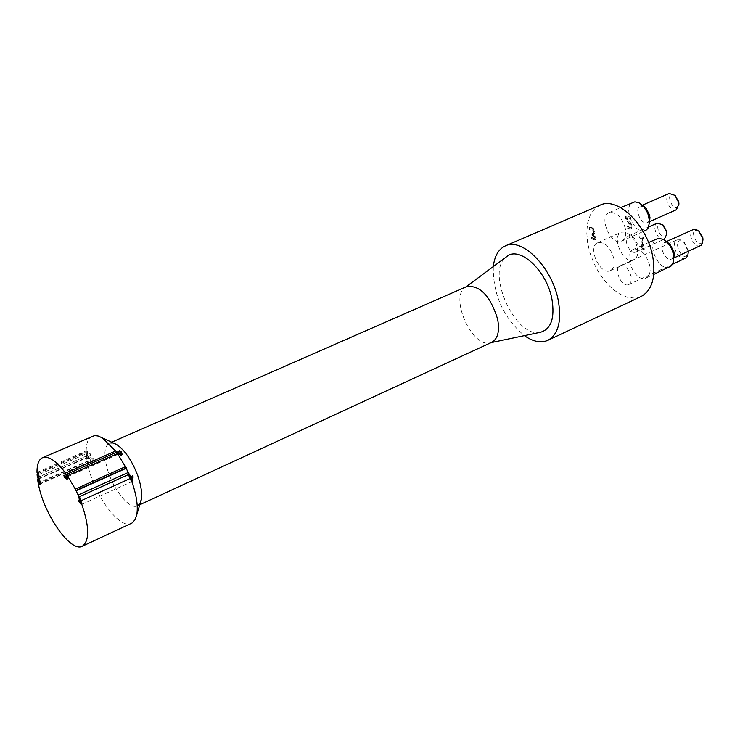 <?xml version="1.0" encoding="UTF-8"?>
<svg xmlns="http://www.w3.org/2000/svg" width="740" height="740" viewBox="0 0 740 740"><rect width="100%" height="100%" fill="white"/><g stroke="black" fill="none" stroke-linecap="round" stroke-linejoin="round"><path stroke-width="0.56" stroke-dasharray="3.7 2.78" d="M86.367 453.722L86.312 451.696L38.092 472.814L38.175 474.84L86.367 453.722L86.774 455.812L38.369 477.134M39.498 484.312L87.533 463.101L92.472 461.704L92.925 459.216L87.505 457.052L89.494 455.849L89.133 453.583L86.312 451.696M87.533 463.101L87.265 461.621L39.71 482.998M38.517 478.438L38.6 479.03L86.71 457.866L90.123 459.411L89.864 460.872L87.265 461.621M86.71 457.866L86.515 455.988M40.016 481.648L38.6 479.03M41.089 484.404L40.413 484.7L41.089 484.404L40.968 482.129L40.284 482.434M38.092 472.814L39.183 475.505L39.442 477.846L38.813 478.456L40.968 482.129M37.722 473.748L86.219 452.501L87.57 453.602L87.718 455.396L86.774 455.812M37.342 477.513L87.718 455.396M39.423 483.932L87.431 462.731L92.472 461.704M93.407 461.288L93.869 458.8L88.449 456.636L87.505 457.052M38.813 478.456L86.599 457.45L91.066 458.994L90.807 460.456L87.644 461.584M88.449 456.636L87.431 456.932M37 472.425L86.192 450.891L90.086 453.176L89.133 453.583M39.442 477.846L38.758 478.151M88.375 456.515L89.494 455.849M90.437 455.433L90.086 453.176M88.587 461.168L87.163 461.251L38.147 482.868M594.127 238.4L593.202 238.576L590.964 237.142L591.288 238.835L594.738 239.917L595.45 237.559L593.424 234.589L594.359 233.905L594.498 231.796L593.258 228.965L591.029 227.485L588.948 227.809L589.271 229.502L591.232 228.854L592.601 229.761L593.249 233.35L591.639 233.461L591.898 234.793L594.312 237.179L594.127 238.4L594.609 238.188L591.963 237.975M592.444 237.762L591.445 236.929L591.769 238.622L594.035 239.769L595.626 239.418L595.931 237.346L593.887 234.266L594.831 233.701L594.979 231.592L593.739 228.753L591.51 227.273L588.948 227.809M589.429 227.596L589.752 229.298L589.271 229.502M589.826 229.308L591.713 228.651L593.073 229.548L592.601 229.761M593.073 229.548L593.73 233.146L591.639 233.461M592.12 233.257L591.898 234.793M592.379 234.58L594.784 236.967L594.609 238.188M594.831 233.701L594.359 233.905M593.887 234.266L593.406 234.478M593.905 234.386L593.424 234.589M595.626 239.418L595.145 239.631M591.769 238.622L591.288 238.835M591.445 236.929L590.964 237.142M591.51 236.948L591.029 237.151M625.383 216.015L625.707 217.763L630.822 225.756L630.369 227.485L627.446 226.089L627.77 227.837L630.082 228.965L631.22 228.891L631.997 226.061L631.1 223.517L626.715 217.625L630.905 218.365L630.647 216.94L624.902 216.228L625.226 217.967L630.341 225.968L629.888 227.698L626.956 226.301L627.289 228.049L630.739 229.104L631.516 226.274L630.619 223.73L626.234 217.838L630.424 218.578L630.156 217.153L624.902 216.228M630.647 216.94L630.156 217.153M625.707 217.763L625.226 217.967M628.454 226.93L627.973 227.143M627.502 226.098L627.021 226.311M627.77 227.837L627.289 228.049M627.446 226.089L626.956 226.301M630.905 218.365L630.424 218.578M626.715 217.625L626.234 217.838M629.564 221.214L629.083 221.427M631.1 223.517L630.619 223.73M131.998 480.889L131.313 481.879L81.603 504.412M82.307 504.097L81.428 503.801M132.266 481.444L131.313 481.879M81.548 503.746L81.104 502.627M131.674 480.26L131.914 480.926M132.451 475.691L131.489 476.125L131.831 476.69M79.319 500.508L79.115 499.777L78.412 500.092M130.481 477.772L131.489 476.125M79.115 499.777L80.438 500.379M82.223 503.82L81.058 500.73M130.046 478.577L131.184 481.629M116.939 453.824L117.475 454.591L68.376 476.338L67.664 478.789M120.972 455.118L117.475 454.591M119.214 453.935L118.4 451.113L120.333 452.279M64.963 476.541L64.51 474.932L66.794 477.013M68.376 476.338L67.84 475.552M65.481 476.051L64.778 476.366M120.139 451.863L119.177 452.288M64.565 474.96L63.862 475.265M119.353 450.734L118.4 451.16M64.51 474.932L63.807 475.247M119.362 450.688L118.4 451.113M639.314 236.56L639.554 237.818L641.108 238.104L642.635 246.328L641.071 246.032L641.284 247.151L644.272 249.371L642.218 238.308L643.754 238.595L643.523 237.337L638.833 236.781L639.064 238.03L640.627 238.317L642.154 246.55L640.59 246.254L640.803 247.373L643.791 249.584L641.737 238.53L643.264 238.807L643.032 237.559L638.833 236.781M643.523 237.337L643.032 237.559M639.554 237.818L639.064 238.03M641.108 238.104L640.627 238.317M642.635 246.328L642.154 246.55M641.071 246.032L640.59 246.254M643.375 249.195L642.894 249.417M644.272 249.371L643.791 249.584M641.284 247.151L640.803 247.373M642.218 238.308L641.737 238.53M643.754 238.595L643.264 238.807M86.441 455.942L86.219 452.501M87.163 461.251L86.599 457.45M140.489 502.377L137.418 505.827C129.546 510.267 112.425 488.659 106.986 467.745C103.591 454.425 104.358 446.266 109.27 443.269L113.895 443.26M131.442 523.337C119.464 530.293 92.62 492.933 87.431 462.731M86.192 450.891C86.275 442.927 88.282 438.006 92.204 436.128M688.302 250.851L684.509 242.609C669.228 232.508 682.872 267.908 688.246 252.321M685.518 258.242C678.589 261.96 669.746 242.739 677.091 239.908L680.199 239.797L683.575 241.888L688.191 251.369M631.137 276.594C628.75 268.74 625.087 265.161 620.148 265.836C612.933 268.592 621.952 288.221 628.75 284.548L631.026 281.635L631.137 276.594M674.852 195.24C662.726 189.57 674.871 217.153 678.876 204.37M676.351 209.744C670.153 212.954 662.642 195.878 669.191 193.473M644.355 206.71L640.257 206.108C633.764 208.495 641.349 225.746 647.5 222.555L649.822 219.123M698.819 231.185C686.424 225.543 699.124 253.265 702.954 240.204M700.484 245.689C694.277 249.019 686.47 231.99 693.047 229.465M668.414 243.099L664.243 242.544C657.721 245.042 665.602 262.247 671.754 258.945L674.057 255.429M662.688 224.738C651.089 219.595 662.985 246.069 666.842 233.979M664.446 239.113C658.443 242.276 650.913 225.506 657.268 223.119M638.019 245.079L633.875 237.429L628.621 235.894C622.322 238.252 629.934 255.189 635.873 252.044L638.222 247.105L638.019 245.079M491.878 342.241L489.825 342.888C472.083 347.615 449.652 297.767 464.961 287.629L466.811 286.519M540.45 332.269C515.382 338.837 484.95 271.192 506.493 256.789M645.419 230.51C634.892 235.977 621.85 206.349 632.996 202.27M625.411 228.762C621.905 217.051 616.466 211.677 609.094 212.648C598.04 216.681 611.203 246.568 621.637 241.129C625.134 239.224 626.391 235.098 625.411 228.762M669.802 266.964C659.257 272.625 645.724 243.062 656.898 238.789M649.84 265.817C646.242 253.903 640.673 248.474 633.107 249.528C622.016 253.755 635.669 283.587 646.122 277.953C649.544 276.039 650.774 271.996 649.84 265.817M637.501 247.983L637.325 255.476L636.15 257.973L633.856 259.916C623.672 265.318 610.593 236.208 621.387 232.175L625.67 232.018L631.091 235.496L635.41 241.693L637.501 247.983M613.867 258.658C610.352 247.049 604.978 241.712 597.744 242.664C587.024 246.651 600.214 276.002 610.315 270.637C613.654 268.786 614.838 264.791 613.867 258.658M600.085 205.156L594.544 208.948L590.354 214.896L587.708 222.648L586.727 231.814L587.449 241.925L589.817 252.46L593.721 262.922L598.956 272.773L605.274 281.542L612.359 288.785L619.87 294.132L627.428 297.295L634.652 298.1L641.173 296.472M493.293 266.585C492.868 294.455 503.228 317.469 524.364 335.636M87.57 453.602L86.626 454.018M89.549 462.583L88.606 462.99M93.869 458.8L92.925 459.216M39.183 475.505L38.498 475.811M91.066 458.994L90.123 459.411M39.34 482.887L38.656 483.192M90.807 460.456L89.864 460.872M591.51 227.273L591.029 227.485M591.713 228.651L591.232 228.854M592.583 233.34L592.102 233.553M592.74 234.654L592.259 234.858M593.887 231.5L593.406 231.703M593.73 233.146L593.249 233.35M594.784 236.967L594.312 237.179M593.684 238.363L593.202 238.576M593.739 228.753L593.258 228.965M594.979 231.592L594.498 231.796M595.931 237.346L595.45 237.559M594.035 239.769L593.563 239.982M628.316 221.075L627.835 221.288M630.822 225.756L630.341 225.968M630.684 227.226L630.202 227.439M629.74 227.531L629.259 227.744M630.082 228.965L629.601 229.178M631.997 226.061L631.516 226.274M117.78 453.74L67.507 475.996M66.628 476.958L65.925 477.263M120.472 453.111L119.51 453.528M87.154 455.729L38.369 477.152M40.811 484.654L40.127 484.959M91.492 462.269L92.435 461.853M39.137 478.253L38.452 478.558M88.513 456.543L89.457 456.127M89.364 461.15L90.308 460.733M589.216 227.67L589.688 227.458M590.159 228.975L590.64 228.762M593.018 233.526L593.499 233.313M593.915 238.539L594.396 238.336M593.878 234.34L594.359 234.127M594.738 239.917L595.219 239.704M629.888 227.698L630.369 227.485M630.739 229.104L631.22 228.891M68.08 478.743L67.377 479.058M120.592 455.442L121.545 455.017M684.509 242.609L683.575 241.888M628.75 284.548L672.632 264.208M620.148 265.836L677.091 239.908M647.5 222.555L649.637 221.602M640.257 206.108L642.403 205.174M671.754 258.945L673.927 257.946M664.243 242.544L666.426 241.554M635.873 252.044L663.586 239.501M628.621 235.894L648.693 226.94M111.657 442.224L109.27 443.269M139.786 504.736L137.418 505.827M489.825 342.888L491.009 342.639M464.961 287.629L465.932 286.898M621.637 241.129L643.217 231.49M609.094 212.648L620.684 207.616M646.122 277.953L653.772 274.401M633.107 249.528L648.545 242.554M633.875 237.429L630.369 234.811M638.222 247.105L637.852 251.461M610.315 270.637L633.856 259.916M597.744 242.664L621.387 232.175"/><path stroke-width="1.11" d="M38.517 478.438L38.175 474.858M39.71 482.998L40.016 481.648M39.285 483.248L39.867 484.515L38.443 484.358L39.423 483.932M38.656 478.382L38.129 478.762L40.284 482.434L40.404 484.709L39.867 484.515M38.452 477.041L37.342 477.513L37.056 474.035L37.722 473.748M37.056 474.035L37.768 477.337M40.404 484.709L39.183 484.82M38.092 478.623L38.758 478.151L38.498 475.811L37 472.425C36.917 464.415 38.758 459.503 42.522 457.69C48.526 455.655 56.203 460.798 65.573 473.101L115.662 450.984L119.741 453.565L120.472 453.111L119.362 450.688L121.49 451.983L120.537 452.408L120.972 455.118M37.527 479.03L39.294 481.814L39.22 483.276L38.147 482.868L37.527 479.03L38.129 478.762M76.127 490.75L75.323 489.14L125.384 466.718L126.179 468.309L76.127 490.75L78.135 495.023L128.168 472.518L131.433 477.337L132.451 475.691L133.126 476.828L132.164 477.263L131.674 480.26M126.429 467.837L75.73 490.565M133.126 476.828L132.266 481.444L130.601 478.327L80.623 500.924L81.603 504.412L78.782 501.387L78.412 500.092L79.735 500.702L78.135 495.023M81.428 503.801L80.845 504.06M132.876 480.491L131.998 480.889M81.104 502.627L79.476 501.073L78.782 501.387M131.831 476.69L132.164 477.263M79.476 501.073L79.319 500.508M131.433 477.337L130.481 477.772L128.418 474.599L130.046 478.577M81.058 500.73L79.402 496.688L80.438 500.379L79.735 500.702M79.402 496.688L128.418 474.599M66.794 477.013L67.349 476.773L66.887 474.192L115.986 452.482L118.779 453.99L120.13 453.537M115.986 452.482L116.939 453.824M67.664 478.789L64.963 476.541M67.84 475.552L66.887 474.192M67.164 478.632L66.461 478.947L67.377 479.058L67.433 475.737L117.531 453.565L121.545 455.017L122.109 454.268L121.147 454.693M65.573 473.101L66.646 477.087L65.925 477.263L63.807 475.247L64.38 477.272L65.083 476.958M66.461 478.947L64.38 477.272M121.49 451.983L122.109 454.268M113.895 443.26L116.522 444.472C124.921 450.151 132.044 460.632 137.89 475.931L140.443 484.682L141.571 491.647L141.608 497.595L140.489 502.377M130.601 478.327L131.896 481.814C136.585 495.384 138.204 506.391 136.752 514.827L135.124 519.628L131.988 523.051L82.353 546.212C70.874 552.956 44.095 514.837 38.443 484.358M42.522 457.69L94.655 435.555L98.161 436.026L102.092 437.803L115.662 450.984M117.531 453.565L125.384 466.718M126.179 468.309L128.168 472.518M67.433 475.737L75.323 489.14M80.623 500.924C89.401 525.418 89.984 540.515 82.353 546.212M688.246 252.321L687.812 255.467L686.248 257.788L672.632 264.208M688.191 251.369L688.237 252.035M678.876 204.37L678.793 201.77L674.852 195.24M642.403 205.174L669.191 193.473L675 195.379L678.691 202.594L678.867 204.175L676.351 209.744L649.637 221.602M649.822 219.123L649.766 215.368L645.807 207.847L644.355 206.71M702.954 240.204L702.861 237.808L698.819 231.185M666.426 241.554L694.194 229.169L696.359 229.539L698.986 231.343L702.778 238.678L702.723 242.664L701.159 245.282L673.927 257.946M674.057 255.429L673.992 251.896L669.922 244.246L668.414 243.099M666.842 233.979L666.777 231.333L662.688 224.738M648.693 226.94L657.268 223.119L662.763 224.803L666.657 232.175L666.842 233.886L664.446 239.113L663.586 239.501M111.657 442.224L466.811 286.519C480.094 285.159 490.361 296 497.613 319.06C499.777 331.113 497.863 338.837 491.878 342.241L139.786 504.736M465.932 286.898L506.493 256.789C519.249 245.125 546.906 270.6 551.975 299.395C554.945 318.163 551.106 329.124 540.45 332.269L491.009 342.639M620.684 207.616L634.827 201.826L638.962 202.742L643.171 205.942L647.74 213.055L649.627 221.501L648.24 227.865L646.501 229.872L643.217 231.49M648.545 242.554L658.119 238.4L662.994 239.196L666.601 241.712L669.941 245.745L672.031 249.657L673.604 254.884L673.668 261.275L671.384 265.864L653.772 274.401M524.364 335.636C533.133 341.741 540.968 343.305 547.859 340.326L641.173 296.472C651.977 290.404 655.89 277.445 652.902 257.575C647.74 225.524 617.641 196.128 600.085 205.156L505.374 245.893C498.575 249.084 494.542 255.975 493.293 266.585M547.859 340.326C558.274 334.415 561.771 321.252 558.349 300.856C552.493 267.917 522.292 237.087 505.374 245.893M38.286 475.219L37.601 475.524M39.969 481.518L39.294 481.814M40.053 482.85L39.368 483.146M117.882 452.723L116.92 453.148M67.201 475.145L66.498 475.459M67.349 476.773L66.646 477.087M119.741 453.565L118.779 453.99M38.369 477.152L37.601 477.485M39.905 482.97L39.22 483.276M67.136 477.013L66.433 477.319M116.522 444.472L102.092 437.803M141.322 499.602L136.752 514.827M675.898 196.109L675 195.379M678.932 203.01L678.867 204.175M699.883 232.055L698.986 231.343M702.982 238.826L702.935 239.964M663.715 225.552L662.763 224.803M666.916 232.674L666.842 233.886M645.807 207.847L642.477 205.248M649.97 217.292L649.627 221.501M669.922 244.246L666.601 241.712M674.177 253.543L673.918 257.705"/></g></svg>
